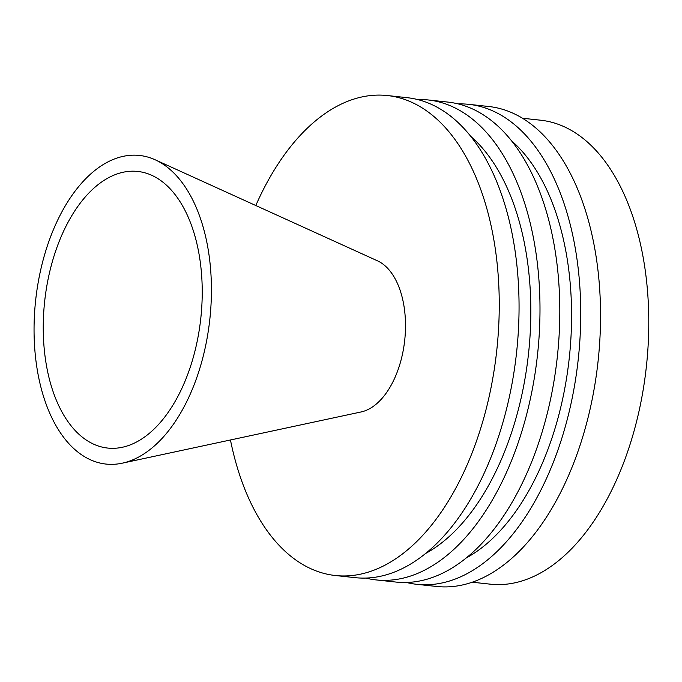<?xml version="1.0" encoding="UTF-8"?>
<svg xmlns="http://www.w3.org/2000/svg" width="682" height="682" viewBox="0 0 682 682"><rect width="100%" height="100%" fill="white"/><g stroke="black" fill="none" stroke-linecap="round" stroke-linejoin="round"><path stroke-width="1.02" d="M155.104 159.758L377.453 260.814A77.322 43.639 96.2 0 1 405.321 318.707A77.322 43.639 96.2 0 1 384.691 395.142A77.322 43.639 96.2 0 1 361.11 411.954L122.308 463.172A155.215 87.611 96.2 0 1 35.643 300.327A155.215 87.611 96.2 0 1 155.104 159.758A155.215 87.611 96.2 0 1 211.053 275.98A155.215 87.611 96.2 0 1 169.648 429.413A155.215 87.611 96.2 0 1 122.308 463.172M255.793 205.529A241.394 136.255 96.2 0 1 387.274 95.531A241.394 136.255 96.2 0 1 496.931 261.658A241.394 136.255 96.2 0 1 434.272 521.653A241.394 136.255 96.2 0 1 335.391 575.523A241.394 136.255 96.2 0 1 230.456 439.975M387.274 95.531L407.077 97.671A241.394 136.255 96.2 0 1 516.734 263.798A241.394 136.255 96.2 0 1 454.084 523.793A241.394 136.255 96.2 0 1 355.203 577.663L335.391 575.523M470.648 136.281A225.299 127.167 96.2 0 1 470.154 513.648A225.299 127.167 96.2 0 1 425.551 553.528M417.469 99.521A241.394 136.255 96.2 0 1 428.015 99.939A241.394 136.255 96.2 0 1 537.672 266.057A241.394 136.255 96.2 0 1 475.013 526.052A241.394 136.255 96.2 0 1 376.14 579.922A241.394 136.255 96.2 0 1 365.748 578.072M428.015 99.939L447.827 102.078A241.394 136.255 96.2 0 1 557.484 268.197A241.394 136.255 96.2 0 1 494.825 528.192A241.394 136.255 96.2 0 1 395.944 582.061L376.14 579.922M511.398 140.68A225.299 127.167 96.2 0 1 510.895 518.047A225.299 127.167 96.2 0 1 466.3 557.936M458.219 103.928A241.394 136.255 96.2 0 1 468.756 104.337A241.394 136.255 96.2 0 1 578.413 270.464A241.394 136.255 96.2 0 1 515.763 530.46A241.394 136.255 96.2 0 1 416.881 584.329A241.394 136.255 96.2 0 1 406.489 582.479M468.756 104.337L488.568 106.477A241.394 136.255 96.2 0 1 598.225 272.604A241.394 136.255 96.2 0 1 535.575 532.599A241.394 136.255 96.2 0 1 436.693 586.469L416.881 584.329M522.386 118.233L540.536 120.194A233.346 131.711 96.2 0 1 646.536 280.771A233.346 131.711 96.2 0 1 585.966 532.105A233.346 131.711 96.2 0 1 490.384 584.176L472.242 582.215M164.78 417.009A139.119 78.524 96.2 0 1 122.351 447.264A139.119 78.524 96.2 0 1 44.671 301.299A139.119 78.524 96.2 0 1 151.745 175.308A139.119 78.524 96.2 0 1 201.898 279.475A139.119 78.524 96.2 0 1 164.78 417.009"/></g></svg>

